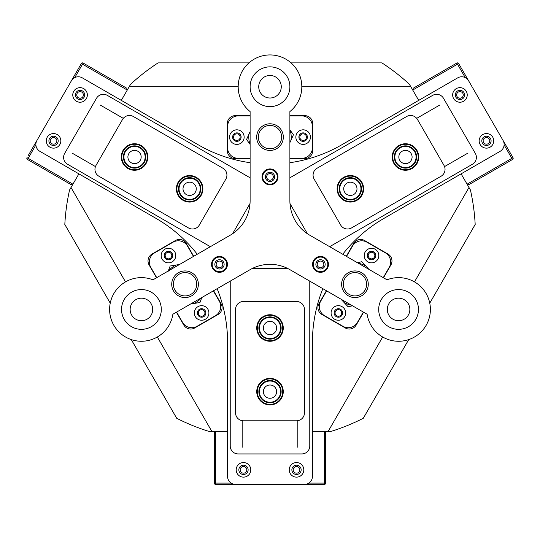 <?xml version="1.0" encoding="UTF-8"?>
<svg xmlns="http://www.w3.org/2000/svg" width="540" height="540" viewBox="0 0 540 540"><rect width="100%" height="100%" fill="white"/><g stroke="black" fill="none" stroke-linecap="round" stroke-linejoin="round"><path stroke-width="0.81" d="M303.143 133.805A3.314 3.314 0 0 0 299.828 137.119A3.314 3.314 0 0 0 303.143 140.434A3.314 3.314 0 0 0 306.457 137.119A3.314 3.314 0 0 0 303.143 133.805M236.857 133.805A3.314 3.314 0 0 0 233.543 137.119A3.314 3.314 0 0 0 236.857 140.434A3.314 3.314 0 0 0 240.172 137.119A3.314 3.314 0 0 0 236.857 133.805M338.384 309.643A3.314 3.314 0 0 0 335.07 312.957A3.314 3.314 0 0 0 338.384 316.271A3.314 3.314 0 0 0 341.699 312.957A3.314 3.314 0 0 0 338.384 309.643M371.52 252.248A3.314 3.314 0 0 0 368.206 255.562A3.314 3.314 0 0 0 371.52 258.876A3.314 3.314 0 0 0 374.834 255.562A3.314 3.314 0 0 0 371.52 252.248M168.48 252.248A3.314 3.314 0 0 0 165.166 255.562A3.314 3.314 0 0 0 168.48 258.876A3.314 3.314 0 0 0 171.794 255.562A3.314 3.314 0 0 0 168.48 252.248M201.616 309.643A3.314 3.314 0 0 0 198.302 312.957A3.314 3.314 0 0 0 201.616 316.271A3.314 3.314 0 0 0 204.93 312.957A3.314 3.314 0 0 0 201.616 309.643M326.41 290.743L318.992 303.601A7.952 7.952 0 0 0 321.901 314.462L345.323 327.983A7.952 7.952 0 0 0 356.184 325.073L363.609 312.215M176.391 312.215L183.816 325.073A7.952 7.952 0 0 0 194.677 327.983L218.099 314.462A7.952 7.952 0 0 0 221.009 303.601L213.59 290.743M274.637 176.884A4.637 4.637 0 0 0 270 172.247A4.637 4.637 0 0 0 265.363 176.884M270 173.57A3.314 3.314 0 0 0 266.686 176.884A3.314 3.314 0 0 0 270 180.198A3.314 3.314 0 0 0 273.314 176.884A3.314 3.314 0 0 0 270 173.57M224.127 264.371A4.637 4.637 0 0 0 219.49 259.733A4.637 4.637 0 0 0 214.846 264.371M219.49 261.063A3.314 3.314 0 0 0 216.175 264.377A3.314 3.314 0 0 0 219.49 267.692A3.314 3.314 0 0 0 222.804 264.377A3.314 3.314 0 0 0 219.49 261.063M325.154 264.371A4.637 4.637 0 0 0 320.51 259.733A4.637 4.637 0 0 0 315.873 264.371M320.51 261.063A3.314 3.314 0 0 0 317.196 264.377A3.314 3.314 0 0 0 320.51 267.692A3.314 3.314 0 0 0 323.825 264.377A3.314 3.314 0 0 0 320.51 261.063M141.426 298.175A11.266 11.266 0 0 0 130.154 309.447A11.266 11.266 0 0 0 141.426 320.713A11.266 11.266 0 0 0 152.692 309.447A11.266 11.266 0 0 0 141.426 298.175M398.574 298.175A11.266 11.266 0 0 0 387.308 309.447A11.266 11.266 0 0 0 398.574 320.713A11.266 11.266 0 0 0 409.846 309.447A11.266 11.266 0 0 0 398.574 298.175M270 75.478A11.266 11.266 0 0 0 258.734 86.744A11.266 11.266 0 0 0 270 98.01A11.266 11.266 0 0 0 281.266 86.744A11.266 11.266 0 0 0 270 75.478M250.56 90.929A19.886 19.886 0 0 0 289.44 90.929M291.047 62.883L381.895 62.883A205.47 205.47 0 0 1 409.381 84.247L418.696 100.379L412.729 90.045L413.215 88.236L456.84 63.052A1.323 1.323 0 0 1 458.649 63.538L513 157.673A1.323 1.323 0 0 1 512.514 159.482L468.889 184.667L467.08 184.181L461.113 173.853L470.428 189.986A205.47 205.47 0 0 1 475.187 224.471L429.766 303.149M38.138 138.382L81.351 63.538A1.323 1.323 0 0 1 83.16 63.052L126.785 88.236L127.271 90.045L121.304 100.379L130.619 84.247A205.47 205.47 0 0 1 158.105 62.883L248.954 62.883M110.234 303.149L64.814 224.471A205.47 205.47 0 0 1 69.572 189.986L78.887 173.853L72.92 184.181L71.111 184.667L27.486 159.482L28.148 158.335L72.92 184.181M193.705 256.304L186.28 243.446A7.952 7.952 0 0 0 175.412 240.53L151.997 254.056A7.952 7.952 0 0 0 149.087 264.917L156.506 277.776M71.01 187.488L125.516 281.894M154.771 324.189A19.886 19.886 0 0 0 135.331 290.52M157.329 337L211.835 431.399L208.953 431.399A205.47 205.47 0 0 1 176.708 418.277L131.281 339.599M408.719 339.599L363.292 418.277A205.47 205.47 0 0 1 331.047 431.399L312.417 431.399L324.351 431.399L325.674 432.722A1.323 1.323 0 0 0 325.674 432.668A1.323 1.323 0 0 1 325.674 432.722L325.674 483.098A1.323 1.323 0 0 1 324.351 484.421L215.649 484.421A1.323 1.323 0 0 1 214.326 483.098L214.326 432.722L215.649 431.399L227.583 431.399L211.835 431.399M250.115 115.641L235.271 115.641A7.952 7.952 0 0 0 227.313 123.593L227.313 150.64A7.952 7.952 0 0 0 235.271 158.591L250.115 158.591M289.885 158.591L304.729 158.591A7.952 7.952 0 0 0 312.687 150.64L312.687 123.593A7.952 7.952 0 0 0 304.729 115.641L289.885 115.641M410.825 86.744L301.813 86.744M238.187 86.744L129.175 86.744M383.495 277.776L390.913 264.917A7.952 7.952 0 0 0 388.004 254.056L364.588 240.53A7.952 7.952 0 0 0 353.72 243.446L346.295 256.304M404.669 290.52A19.886 19.886 0 0 0 381.355 299.504M381.281 319.262A19.886 19.886 0 0 0 408.389 326.74A19.886 19.886 0 0 0 415.868 299.632A19.886 19.886 0 0 0 388.76 292.154A19.886 19.886 0 0 0 385.229 324.189M414.484 281.894L468.99 187.488M328.165 431.399L382.671 337M270 385.007A6.629 6.629 0 0 0 263.372 391.635A6.629 6.629 0 0 0 270 398.264A6.629 6.629 0 0 0 276.629 391.635A6.629 6.629 0 0 0 270 385.007M270 321.374A6.629 6.629 0 0 0 263.372 328.003A6.629 6.629 0 0 0 270 334.631A6.629 6.629 0 0 0 276.629 328.003A6.629 6.629 0 0 0 270 321.374M332.066 309.312A7.29 7.29 0 0 0 334.739 319.275A7.29 7.29 0 0 0 344.696 316.602A7.29 7.29 0 0 0 342.029 306.646A7.29 7.29 0 0 0 332.066 309.312M334.706 310.838A4.239 4.239 0 0 0 336.265 316.636A4.239 4.239 0 0 0 342.056 315.083A4.239 4.239 0 0 0 340.504 309.285A4.239 4.239 0 0 0 334.706 310.838M365.209 251.91A7.29 7.29 0 0 0 367.875 261.873A7.29 7.29 0 0 0 377.838 259.207A7.29 7.29 0 0 0 375.165 249.244A7.29 7.29 0 0 0 365.209 251.91M367.848 253.435A4.239 4.239 0 0 0 369.401 259.234A4.239 4.239 0 0 0 375.199 257.681A4.239 4.239 0 0 0 373.646 251.883A4.239 4.239 0 0 0 367.848 253.435M326.639 290.871L320.679 301.205A10.604 10.604 0 0 0 324.56 315.691L342.927 326.295A10.604 10.604 0 0 0 357.413 322.414L363.38 312.086M383.265 277.641L389.225 267.314A10.604 10.604 0 0 0 385.344 252.828L366.977 242.217A10.604 10.604 0 0 0 352.492 246.105L346.525 256.433M174.791 251.91A7.29 7.29 0 0 0 164.835 249.244A7.29 7.29 0 0 0 162.162 259.207A7.29 7.29 0 0 0 172.125 261.873A7.29 7.29 0 0 0 174.791 251.91M172.152 253.435A4.239 4.239 0 0 0 166.354 251.883A4.239 4.239 0 0 0 164.801 257.681A4.239 4.239 0 0 0 170.6 259.234A4.239 4.239 0 0 0 172.152 253.435M207.934 309.312A7.29 7.29 0 0 0 197.971 306.646A7.29 7.29 0 0 0 195.304 316.602A7.29 7.29 0 0 0 205.261 319.275A7.29 7.29 0 0 0 207.934 309.312M205.294 310.838A4.239 4.239 0 0 0 199.496 309.285A4.239 4.239 0 0 0 197.944 315.083A4.239 4.239 0 0 0 203.735 316.636A4.239 4.239 0 0 0 205.294 310.838M193.475 256.433L187.508 246.105A10.604 10.604 0 0 0 173.023 242.217L154.656 252.828A10.604 10.604 0 0 0 150.775 267.314L156.735 277.641M176.621 312.086L182.588 322.414A10.604 10.604 0 0 0 197.073 326.295L215.44 315.691A10.604 10.604 0 0 0 219.321 301.205L213.361 290.871M303.143 144.41A7.29 7.29 0 0 0 310.433 137.119A7.29 7.29 0 0 0 303.143 129.823A7.29 7.29 0 0 0 295.853 137.119A7.29 7.29 0 0 0 303.143 144.41M303.143 141.358A4.239 4.239 0 0 0 307.382 137.119A4.239 4.239 0 0 0 303.143 132.874A4.239 4.239 0 0 0 298.897 137.119A4.239 4.239 0 0 0 303.143 141.358M236.857 144.41A7.29 7.29 0 0 0 244.148 137.119A7.29 7.29 0 0 0 236.857 129.823A7.29 7.29 0 0 0 229.568 137.119A7.29 7.29 0 0 0 236.857 144.41M236.857 141.358A4.239 4.239 0 0 0 241.103 137.119A4.239 4.239 0 0 0 236.857 132.874A4.239 4.239 0 0 0 232.619 137.119A4.239 4.239 0 0 0 236.857 141.358M289.885 158.328L301.813 158.328A10.604 10.604 0 0 0 312.417 147.724L312.417 126.515A10.604 10.604 0 0 0 301.813 115.904L289.885 115.904M250.115 115.904L238.187 115.904A10.604 10.604 0 0 0 227.583 126.515L227.583 147.724A10.604 10.604 0 0 0 238.187 158.328L250.115 158.328M134.534 146.394A10.604 10.604 0 0 0 123.977 157.977A10.604 10.604 0 0 0 134.534 167.603M134.534 143.748A13.257 13.257 0 0 1 146.016 150.37M189.641 178.214A10.604 10.604 0 0 0 179.064 188.048A10.604 10.604 0 0 0 189.641 199.422M189.641 175.561A13.257 13.257 0 0 1 201.116 182.189M260.82 333.308A10.604 10.604 0 0 0 277.202 335.786A10.604 10.604 0 0 0 279.187 322.704M281.482 321.374A13.257 13.257 0 0 0 256.743 328.003A13.257 13.257 0 0 0 258.518 334.631A13.257 13.257 0 0 1 260.996 318.276M260.82 396.934A10.604 10.604 0 0 0 277.276 399.344A10.604 10.604 0 0 0 279.187 386.33M260.901 381.996A13.257 13.257 0 0 1 281.482 385.007A13.257 13.257 0 0 0 256.743 391.635A13.257 13.257 0 0 0 258.518 398.264M414.652 162.304A10.604 10.604 0 0 0 409.806 147.326A10.604 10.604 0 0 0 396.279 151.7M359.546 194.117A10.604 10.604 0 0 0 352.438 178.416A10.604 10.604 0 0 0 341.179 183.512M399.721 160.312A6.629 6.629 0 0 0 408.78 162.743A6.629 6.629 0 0 0 411.203 153.684A6.629 6.629 0 0 0 402.151 151.261A6.629 6.629 0 0 0 399.721 160.312M344.621 192.132A6.629 6.629 0 0 0 353.673 194.555A6.629 6.629 0 0 0 356.103 185.504A6.629 6.629 0 0 0 347.045 183.074A6.629 6.629 0 0 0 344.621 192.132M140.279 160.312A6.629 6.629 0 0 0 137.849 151.261A6.629 6.629 0 0 0 128.797 153.684A6.629 6.629 0 0 0 131.22 162.743A6.629 6.629 0 0 0 140.279 160.312M195.379 192.132A6.629 6.629 0 0 0 192.956 183.074A6.629 6.629 0 0 0 183.897 185.504A6.629 6.629 0 0 0 186.327 194.555A6.629 6.629 0 0 0 195.379 192.132M488.113 143.721A3.314 3.314 0 0 0 489.321 139.198A3.314 3.314 0 0 0 484.799 137.983A3.314 3.314 0 0 0 483.584 142.513A3.314 3.314 0 0 0 488.113 143.721M461.599 97.801A3.314 3.314 0 0 0 462.814 93.278A3.314 3.314 0 0 0 458.285 92.063A3.314 3.314 0 0 0 457.07 96.593A3.314 3.314 0 0 0 461.599 97.801M81.716 92.063A3.314 3.314 0 0 0 77.186 93.278A3.314 3.314 0 0 0 78.401 97.801A3.314 3.314 0 0 0 82.931 96.593A3.314 3.314 0 0 0 81.716 92.063M55.202 137.983A3.314 3.314 0 0 0 50.679 139.198A3.314 3.314 0 0 0 51.887 143.721A3.314 3.314 0 0 0 56.416 142.513A3.314 3.314 0 0 0 55.202 137.983M80.021 65.833L70.747 81.905M37.604 139.306L28.323 155.378M75.384 73.865L70.213 82.823M35.89 144.923L28.148 158.335L27 157.673A1.323 1.323 0 0 0 27.486 159.482A1.323 1.323 0 0 1 27 157.673A1.323 1.323 0 0 0 27.486 159.482M81.351 63.538A1.323 1.323 0 0 1 83.16 63.052A1.323 1.323 0 0 0 81.351 63.538L82.499 64.199L74.756 77.612M240.172 469.841A3.314 3.314 0 0 0 243.486 473.155A3.314 3.314 0 0 0 246.8 469.841A3.314 3.314 0 0 0 243.486 466.526A3.314 3.314 0 0 0 240.172 469.841M293.2 469.841A3.314 3.314 0 0 0 296.514 473.155A3.314 3.314 0 0 0 299.828 469.841A3.314 3.314 0 0 0 296.514 466.526A3.314 3.314 0 0 0 293.2 469.841M73.744 98.577A7.29 7.29 0 0 0 83.707 101.25A7.29 7.29 0 0 0 86.373 91.287A7.29 7.29 0 0 0 76.417 88.621A7.29 7.29 0 0 0 73.744 98.577M76.039 97.254A4.637 4.637 0 0 0 82.377 98.955A4.637 4.637 0 0 0 84.078 92.617A4.637 4.637 0 0 0 77.74 90.916A4.637 4.637 0 0 0 76.039 97.254M47.23 144.497A7.29 7.29 0 0 0 57.193 147.17A7.29 7.29 0 0 0 59.859 137.207A7.29 7.29 0 0 0 49.903 134.541A7.29 7.29 0 0 0 47.23 144.497M49.532 143.174A4.637 4.637 0 0 0 55.87 144.875A4.637 4.637 0 0 0 57.564 138.537A4.637 4.637 0 0 0 51.226 136.836A4.637 4.637 0 0 0 49.532 143.174M453.627 98.577A7.29 7.29 0 0 0 463.583 101.25A7.29 7.29 0 0 0 466.256 91.287A7.29 7.29 0 0 0 456.293 88.621A7.29 7.29 0 0 0 453.627 98.577M455.922 97.254A4.637 4.637 0 0 0 462.26 98.955A4.637 4.637 0 0 0 463.961 92.617A4.637 4.637 0 0 0 457.623 90.916A4.637 4.637 0 0 0 455.922 97.254M480.141 144.497A7.29 7.29 0 0 0 490.097 147.17A7.29 7.29 0 0 0 492.77 137.207A7.29 7.29 0 0 0 482.807 134.541A7.29 7.29 0 0 0 480.141 144.497M482.436 143.174A4.637 4.637 0 0 0 488.774 144.875A4.637 4.637 0 0 0 490.469 138.537A4.637 4.637 0 0 0 484.13 136.836A4.637 4.637 0 0 0 482.436 143.174M290.196 473.486A7.29 7.29 0 0 0 300.159 476.159A7.29 7.29 0 0 0 302.825 466.195A7.29 7.29 0 0 0 292.869 463.529A7.29 7.29 0 0 0 290.196 473.486M292.491 472.163A4.637 4.637 0 0 0 298.829 473.857A4.637 4.637 0 0 0 300.53 467.519A4.637 4.637 0 0 0 294.192 465.824A4.637 4.637 0 0 0 292.491 472.163M237.175 473.486A7.29 7.29 0 0 0 247.131 476.159A7.29 7.29 0 0 0 249.804 466.195A7.29 7.29 0 0 0 239.841 463.529A7.29 7.29 0 0 0 237.175 473.486M239.47 472.163A4.637 4.637 0 0 0 245.808 473.857A4.637 4.637 0 0 0 247.509 467.519A4.637 4.637 0 0 0 241.171 465.824A4.637 4.637 0 0 0 239.47 472.163M213.172 268.016A7.29 7.29 0 0 0 223.135 270.689A7.29 7.29 0 0 0 225.801 260.726A7.29 7.29 0 0 0 215.845 258.059A7.29 7.29 0 0 0 213.172 268.016M215.467 266.693A4.637 4.637 0 0 0 221.805 268.394A4.637 4.637 0 0 0 223.506 262.055A4.637 4.637 0 0 0 217.168 260.354A4.637 4.637 0 0 0 215.467 266.693M314.199 268.016A7.29 7.29 0 0 0 324.155 270.689A7.29 7.29 0 0 0 326.828 260.726A7.29 7.29 0 0 0 316.865 258.059A7.29 7.29 0 0 0 314.199 268.016M316.494 266.693A4.637 4.637 0 0 0 322.832 268.394A4.637 4.637 0 0 0 324.533 262.055A4.637 4.637 0 0 0 318.195 260.354A4.637 4.637 0 0 0 316.494 266.693M263.689 180.529A7.29 7.29 0 0 0 273.645 183.195A7.29 7.29 0 0 0 276.311 173.239A7.29 7.29 0 0 0 266.355 170.572A7.29 7.29 0 0 0 263.689 180.529M265.984 179.206A4.637 4.637 0 0 0 272.322 180.9A4.637 4.637 0 0 0 274.016 174.562A4.637 4.637 0 0 0 267.678 172.868A4.637 4.637 0 0 0 265.984 179.206M197.255 254.252A143.168 143.168 0 0 0 155.999 218.369L39.852 151.315A7.952 7.952 0 0 1 36.943 140.454L71.408 80.757A7.952 7.952 0 0 1 82.276 77.841L198.416 144.902A143.168 143.168 0 0 0 250.115 162.695M289.885 162.695A143.168 143.168 0 0 0 341.584 144.902L457.724 77.841A7.952 7.952 0 0 1 468.592 80.757L503.057 140.454A7.952 7.952 0 0 1 500.148 151.315L384.001 218.369A143.168 143.168 0 0 0 342.745 254.252M322.859 288.691A143.168 143.168 0 0 0 312.417 342.36L312.417 476.469A7.952 7.952 0 0 1 304.466 484.421L235.535 484.421A7.952 7.952 0 0 1 227.583 476.469L227.583 342.36A143.168 143.168 0 0 0 217.141 288.691M416.705 118.361L439.763 105.05M467.6 153.272L444.542 166.583M95.459 166.583L72.401 153.272M100.238 105.05L123.296 118.361M297.837 420.687L297.837 447.309M242.163 447.309L242.163 420.687M232.578 233.746L250.02 203.533M250.115 177.809L107.352 95.384A7.952 7.952 0 0 0 96.485 98.294L64.672 153.4A7.952 7.952 0 0 0 67.581 164.261L210.35 246.692M287.442 268.353L252.558 268.353M230.229 281.131L230.229 445.979A7.952 7.952 0 0 0 238.187 453.938L301.813 453.938A7.952 7.952 0 0 0 309.771 445.979L309.771 281.131M289.98 203.533L307.422 233.746M329.65 246.692L472.419 164.261A7.952 7.952 0 0 0 475.328 153.4L443.515 98.294A7.952 7.952 0 0 0 432.648 95.384L289.885 177.809M243.486 420.795L296.514 420.795A7.952 7.952 0 0 0 304.466 412.844L304.466 309.447A7.952 7.952 0 0 0 296.514 301.489L243.486 301.489A7.952 7.952 0 0 0 235.535 309.447L235.535 412.844A7.952 7.952 0 0 0 243.486 420.795M123.053 150.37A13.257 13.257 0 0 1 141.163 145.517A13.257 13.257 0 0 1 146.016 163.627M178.16 182.189A13.257 13.257 0 0 1 196.263 177.336A13.257 13.257 0 0 1 201.116 195.44M122.533 119.455L96.019 165.375A7.952 7.952 0 0 0 98.935 176.243L188.48 227.941A7.952 7.952 0 0 0 199.341 225.032L225.855 179.111A7.952 7.952 0 0 0 222.946 168.244L133.4 116.546A7.952 7.952 0 0 0 122.533 119.455M443.981 165.375L417.467 119.455A7.952 7.952 0 0 0 406.6 116.546L317.054 168.244A7.952 7.952 0 0 0 314.145 179.111L340.659 225.032A7.952 7.952 0 0 0 351.52 227.941L441.065 176.243A7.952 7.952 0 0 0 443.981 165.375M415.334 151.835A11.138 11.138 0 0 1 410.63 166.867A11.138 11.138 0 0 1 395.604 162.162A11.138 11.138 0 0 1 400.302 147.13A11.138 11.138 0 0 1 415.334 151.835M396.07 161.919A10.604 10.604 0 0 0 410.387 166.394A10.604 10.604 0 0 0 414.862 152.078A10.604 10.604 0 0 0 400.545 147.602A10.604 10.604 0 0 0 396.07 161.919M416.738 151.099A12.724 12.724 0 0 0 399.566 145.726A12.724 12.724 0 0 0 394.193 162.898A12.724 12.724 0 0 0 411.365 168.271A12.724 12.724 0 0 0 416.738 151.099M393.721 163.148A13.257 13.257 0 0 1 399.317 145.253A13.257 13.257 0 0 1 417.211 150.849A13.257 13.257 0 0 1 411.615 168.743A13.257 13.257 0 0 1 393.721 163.148M354.881 178.639A11.138 11.138 0 0 1 360.538 193.334A11.138 11.138 0 0 1 345.836 198.99A11.138 11.138 0 0 1 340.187 184.288A11.138 11.138 0 0 1 354.881 178.639M346.052 198.504A10.604 10.604 0 0 0 360.052 193.118A10.604 10.604 0 0 0 354.672 179.125A10.604 10.604 0 0 0 340.673 184.505A10.604 10.604 0 0 0 346.052 198.504M355.529 177.181A12.724 12.724 0 0 0 338.735 183.647A12.724 12.724 0 0 0 345.195 200.441A12.724 12.724 0 0 0 361.989 193.982A12.724 12.724 0 0 0 355.529 177.181M344.979 200.927A13.257 13.257 0 0 1 338.249 183.431A13.257 13.257 0 0 1 355.745 176.701A13.257 13.257 0 0 1 362.475 194.197A13.257 13.257 0 0 1 344.979 200.927M125.125 151.038A11.138 11.138 0 0 1 140.494 147.596A11.138 11.138 0 0 1 143.937 162.965A11.138 11.138 0 0 1 128.567 166.408A11.138 11.138 0 0 1 125.125 151.038M143.492 162.682A10.604 10.604 0 0 0 140.211 148.041A10.604 10.604 0 0 0 125.577 151.322A10.604 10.604 0 0 0 128.858 165.956A10.604 10.604 0 0 0 143.492 162.682M123.782 150.188A12.724 12.724 0 0 0 127.717 167.751A12.724 12.724 0 0 0 145.28 163.816A12.724 12.724 0 0 0 141.345 146.252A12.724 12.724 0 0 0 123.782 150.188M145.726 164.099A13.257 13.257 0 0 1 127.433 168.197A13.257 13.257 0 0 1 123.336 149.904A13.257 13.257 0 0 1 141.629 145.807A13.257 13.257 0 0 1 145.726 164.099M269.541 402.759A11.138 11.138 0 0 1 258.876 391.176A11.138 11.138 0 0 1 270.459 380.511A11.138 11.138 0 0 1 281.124 392.094A11.138 11.138 0 0 1 269.541 402.759M270.439 381.038A10.604 10.604 0 0 0 259.403 391.196A10.604 10.604 0 0 0 269.561 402.233A10.604 10.604 0 0 0 280.598 392.074A10.604 10.604 0 0 0 270.439 381.038M269.474 404.352A12.724 12.724 0 0 0 282.717 392.162A12.724 12.724 0 0 0 270.526 378.918A12.724 12.724 0 0 0 257.29 391.108A12.724 12.724 0 0 0 269.474 404.352M270.547 378.392A13.257 13.257 0 0 1 283.244 392.182A13.257 13.257 0 0 1 269.453 404.879A13.257 13.257 0 0 1 256.757 391.088A13.257 13.257 0 0 1 270.547 378.392M178.565 189.986A11.138 11.138 0 0 1 188.467 177.741A11.138 11.138 0 0 1 200.711 187.643A11.138 11.138 0 0 1 190.809 199.888A11.138 11.138 0 0 1 178.565 189.986M200.185 187.697A10.604 10.604 0 0 0 188.521 178.268A10.604 10.604 0 0 0 179.091 189.931A10.604 10.604 0 0 0 190.755 199.361A10.604 10.604 0 0 0 200.185 187.697M176.978 190.154A12.724 12.724 0 0 0 190.978 201.474A12.724 12.724 0 0 0 202.291 187.475A12.724 12.724 0 0 0 188.298 176.162A12.724 12.724 0 0 0 176.978 190.154M202.817 187.421A13.257 13.257 0 0 1 191.032 202.001A13.257 13.257 0 0 1 176.452 190.208A13.257 13.257 0 0 1 188.244 175.635A13.257 13.257 0 0 1 202.817 187.421M276.554 337.014A11.138 11.138 0 0 1 260.996 334.557A11.138 11.138 0 0 1 263.453 319.005A11.138 11.138 0 0 1 279.005 321.455A11.138 11.138 0 0 1 276.554 337.014M263.763 319.43A10.604 10.604 0 0 0 261.428 334.247A10.604 10.604 0 0 0 276.237 336.582A10.604 10.604 0 0 0 278.579 321.766A10.604 10.604 0 0 0 263.763 319.43M277.486 338.297A12.724 12.724 0 0 0 280.294 320.517A12.724 12.724 0 0 0 262.514 317.716A12.724 12.724 0 0 0 259.713 335.495A12.724 12.724 0 0 0 277.486 338.297M262.204 317.284A13.257 13.257 0 0 1 280.719 320.207A13.257 13.257 0 0 1 277.803 338.728A13.257 13.257 0 0 1 259.281 335.806A13.257 13.257 0 0 1 262.204 317.284M364.203 291.364A11.664 11.664 0 0 0 362.057 275.009A11.664 11.664 0 0 0 345.701 277.155A11.664 11.664 0 0 0 347.848 293.51A11.664 11.664 0 0 0 364.203 291.364M271.526 125.55A11.664 11.664 0 0 0 258.437 135.587A11.664 11.664 0 0 0 268.475 148.682A11.664 11.664 0 0 0 281.563 138.645A11.664 11.664 0 0 0 271.526 125.55M174.265 288.718A11.664 11.664 0 0 0 189.506 295.036A11.664 11.664 0 0 0 195.824 279.801A11.664 11.664 0 0 0 180.59 273.476A11.664 11.664 0 0 0 174.265 288.718M309.771 235.21A39.771 39.771 0 0 1 289.885 200.772L289.885 111.578A31.813 31.813 0 0 0 297.668 71.044A31.813 31.813 0 0 0 254.3 59.076A31.813 31.813 0 0 0 250.115 111.578L250.115 200.772A39.771 39.771 0 0 1 230.229 235.21L152.989 279.808A31.813 31.813 0 0 0 111.017 300.085A31.813 31.813 0 0 0 134.325 340.457A31.813 31.813 0 0 0 172.874 314.246L250.115 269.649A39.771 39.771 0 0 1 289.885 269.649L367.126 314.246A31.813 31.813 0 0 0 414.281 337.115A31.813 31.813 0 0 0 426.242 293.74A31.813 31.813 0 0 0 387.011 279.808L309.771 235.21M281.583 130.538A13.325 13.325 0 0 0 263.425 125.53A13.325 13.325 0 0 0 258.417 143.694A13.325 13.325 0 0 0 276.575 148.703A13.325 13.325 0 0 0 281.583 130.538M196.634 277.682A13.325 13.325 0 0 0 178.47 272.673A13.325 13.325 0 0 0 173.462 290.837A13.325 13.325 0 0 0 191.626 295.846A13.325 13.325 0 0 0 196.634 277.682M226.402 260.449A7.952 7.952 0 0 0 215.561 257.459A7.952 7.952 0 0 0 212.571 268.299A7.952 7.952 0 0 0 223.412 271.289A7.952 7.952 0 0 0 226.402 260.449M276.919 172.962A7.952 7.952 0 0 0 266.072 169.965A7.952 7.952 0 0 0 263.081 180.812A7.952 7.952 0 0 0 273.928 183.803A7.952 7.952 0 0 0 276.919 172.962M158.72 299.632A19.886 19.886 0 0 0 131.612 292.154A19.886 19.886 0 0 0 124.133 319.262A19.886 19.886 0 0 0 151.241 326.74A19.886 19.886 0 0 0 158.72 299.632M287.293 76.93A19.886 19.886 0 0 0 260.185 69.451A19.886 19.886 0 0 0 252.707 96.559A19.886 19.886 0 0 0 279.815 104.038A19.886 19.886 0 0 0 287.293 76.93M366.538 277.682A13.325 13.325 0 0 0 348.374 272.673A13.325 13.325 0 0 0 343.366 290.837A13.325 13.325 0 0 0 361.53 295.846A13.325 13.325 0 0 0 366.538 277.682M327.429 260.449A7.952 7.952 0 0 0 316.589 257.459A7.952 7.952 0 0 0 313.598 268.299A7.952 7.952 0 0 0 324.439 271.289A7.952 7.952 0 0 0 327.429 260.449M250.115 144.416L246.564 139.482L250.115 131.591M289.885 129.816L293.436 134.75L289.885 142.641M290.986 140.197A21.209 21.209 0 0 0 289.946 129.904M249.014 134.035A21.209 21.209 0 0 0 250.054 144.328M190.573 304.034L199.935 302.515L202.054 296.933M179.523 264.485L170.161 266.004L168.041 271.586M176.06 265.052A21.209 21.209 0 0 0 168.716 270.729M194.035 303.466A21.209 21.209 0 0 0 201.38 297.79M340.916 299.12L348.131 306.808L352.471 305.788M368.989 269.399L361.78 261.711L357.433 262.73M365.863 266.072A21.209 21.209 0 0 0 358.506 263.351M344.041 302.447A21.209 21.209 0 0 0 351.405 305.168M467.08 184.181L511.853 158.335L504.11 144.923M465.244 77.612L457.502 64.199L412.729 90.045M456.84 63.052L457.502 64.199L458.649 63.538A1.323 1.323 0 0 0 456.84 63.052M513 157.673L511.853 158.335L512.514 159.482A1.323 1.323 0 0 0 513 157.673M127.271 90.045L82.499 64.199L83.16 63.052M215.649 431.399L215.649 483.098L231.14 483.098M308.86 483.098L324.351 483.098L324.351 431.399M325.674 483.098L324.351 483.098L324.351 484.421A1.323 1.323 0 0 0 325.674 483.098M215.649 484.421L215.649 483.098L214.326 483.098A1.323 1.323 0 0 0 215.649 484.421"/></g></svg>
